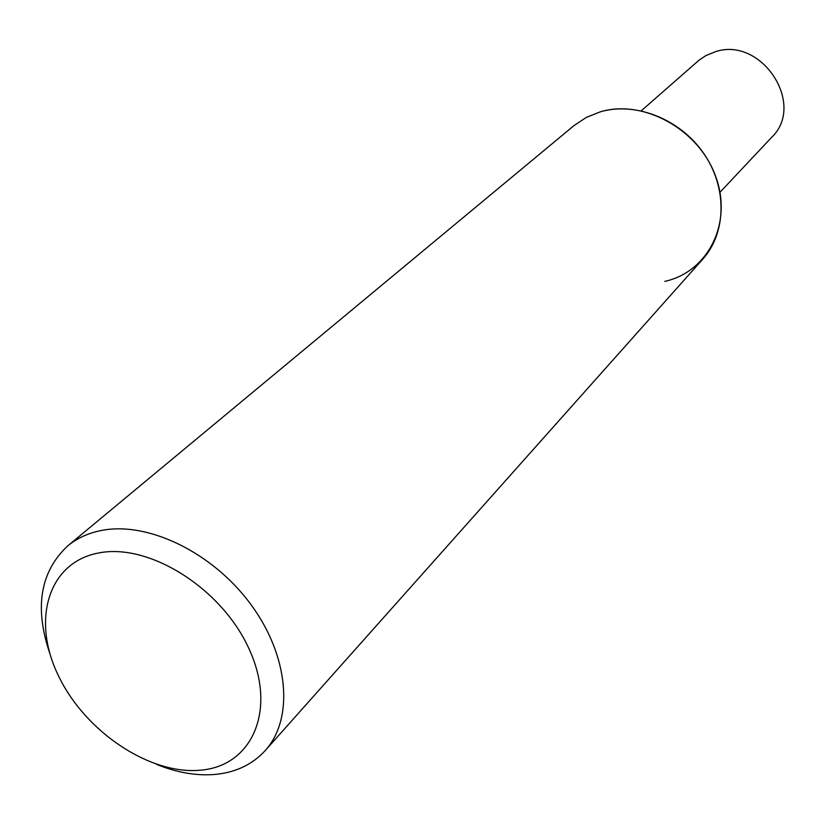 <?xml version="1.0" encoding="UTF-8"?>
<svg xmlns="http://www.w3.org/2000/svg" width="825" height="825" viewBox="0 0 825 825"><rect width="100%" height="100%" fill="white"/><g stroke="black" fill="none" stroke-linecap="round" stroke-linejoin="round"><path stroke-width="1.24" d="M156.688 764.435C177.499 772.85 197.412 776.139 216.428 774.304C236.497 772.107 252.759 764.197 265.217 750.564C294.092 718.73 289.08 656.123 250.821 604.395C212.798 552.564 148.057 521.194 101.558 530.444C88.337 533.022 77.024 538.209 67.609 546.006C40.074 571.921 34.207 607.922 49.995 653.988M67.609 546.006L573.86 125.699L586.338 117.398L600.518 111.757C635.807 101.558 680.254 119.171 703.756 153.46C727.423 187.667 726.464 232.836 702.776 259.143L265.217 750.564M201.527 770.086C150.789 775.624 85.8 732.404 58.792 676.469C31.102 620.668 47.881 562.196 98.835 552.946C149.356 542.809 221.977 588.555 249.119 649.069C277.014 709.469 252.615 765.414 201.527 770.086M600.518 111.757C643.665 98.918 698.899 129.453 715.636 176.333C733.023 223.049 707.984 271.992 664.806 281.377M719.988 192.297L771.561 137.424C806.499 104.497 761.227 35.609 714.883 51.892L705.818 55.626L698.94 60.266L641.262 110.808"/></g></svg>
